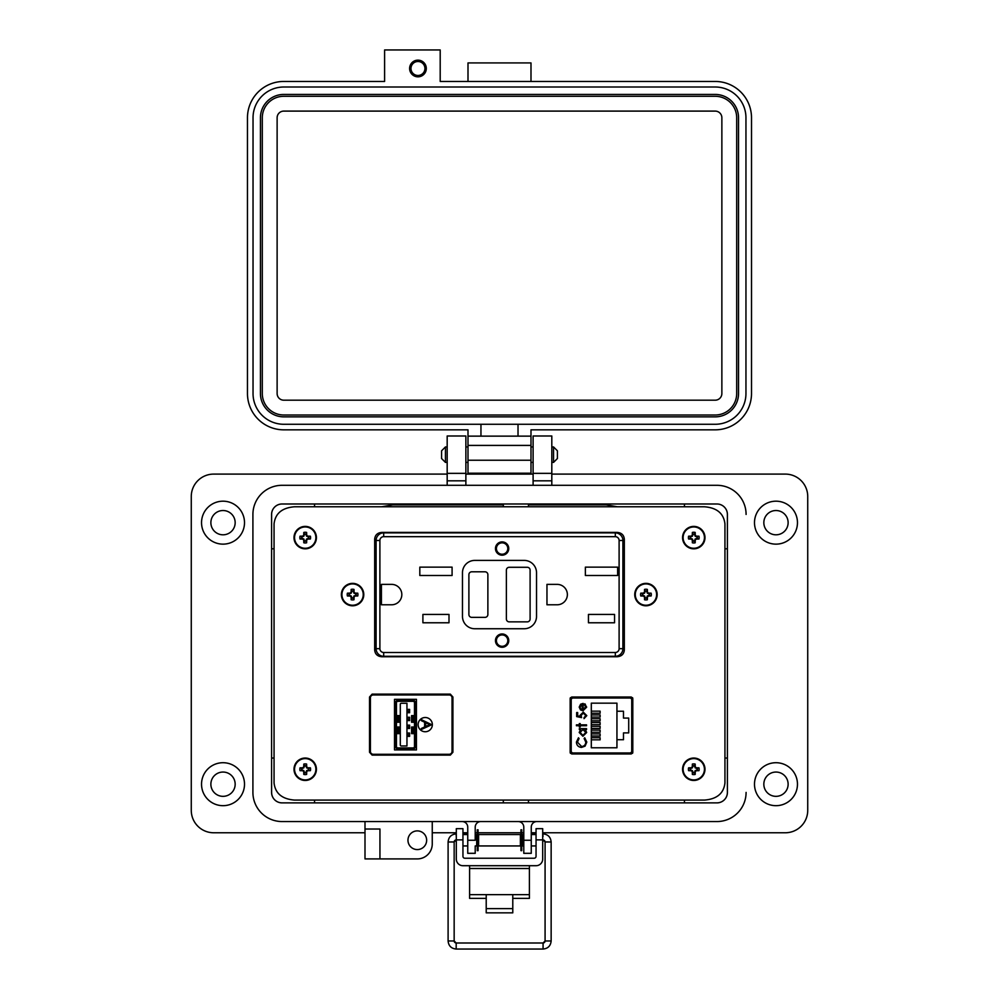 <?xml version="1.0" encoding="UTF-8"?>
<svg xmlns="http://www.w3.org/2000/svg" width="999" height="999" viewBox="0 0 999 999"><rect width="100%" height="100%" fill="white"/><g stroke="black" fill="none" stroke-linecap="round" stroke-linejoin="round"><path stroke-width="1.5" d="M450.324 755.107L452.922 752.235L452.922 697.015L450.324 694.13L372.127 694.13L369.518 697.015L369.518 752.235L372.127 755.107L450.324 755.107L452.922 752.235L452.922 697.015L450.324 694.13M617.207 656.755C621.54 656.355 623.913 654.12 624.325 650.037L624.325 539.123C623.913 535.027 621.54 532.792 617.207 532.405L381.793 532.405C377.46 532.792 375.087 535.027 374.675 539.123L374.675 650.037C375.087 654.12 377.46 656.355 381.793 656.755L617.207 656.755C621.54 656.355 623.913 654.12 624.325 650.037M294.518 800.087L704.482 800.087C716.932 799.088 723.751 793.381 724.937 782.979L724.937 523.888C723.751 513.474 716.932 507.767 704.482 506.78L294.518 506.78C282.068 507.767 275.249 513.474 274.063 523.888L274.063 782.979C275.249 793.381 282.068 799.088 294.518 800.087L704.482 800.087M632.592 697.714L570.367 697.714M570.367 753.258L632.592 753.258M631.618 753.258L631.618 751.772M631.618 699.188L631.618 697.714M432.355 724.625A7.118 7.118 0 0 0 425.237 717.507A7.118 7.118 0 0 0 418.119 724.625A7.118 7.118 0 0 0 425.237 731.743A7.118 7.118 0 0 0 432.355 724.625M414.498 722.252L411.576 722.252L411.576 715.609L414.498 715.609M396.466 726.997L399.3 726.997L399.3 733.641L396.466 733.641M449.188 694.954L373.251 694.954A2.847 2.847 0 0 0 370.404 697.801L370.404 751.435A2.847 2.847 0 0 0 373.251 754.282L449.188 754.282A2.847 2.847 0 0 0 452.035 751.435L452.035 697.801A2.847 2.847 0 0 0 449.188 694.954M394.518 749.924L416.446 749.924L416.446 699.325L394.518 699.325L394.518 749.924M395.517 702.747L395.517 746.503A2.373 2.373 0 0 0 397.889 748.875L413.074 748.875A2.373 2.373 0 0 0 415.447 746.503L415.447 702.747A2.373 2.373 0 0 0 413.074 700.374L397.889 700.374A2.373 2.373 0 0 0 395.517 702.747M421.266 719.605L431.73 724.7L421.266 729.532L421.266 728.508L424.625 726.96L424.625 722.215L421.266 720.629L421.266 719.605M396.466 746.503L396.466 702.747A1.424 1.424 0 0 1 397.889 701.323L413.074 701.323A1.424 1.424 0 0 1 414.498 702.747L414.498 746.503A1.424 1.424 0 0 1 413.074 747.926L397.889 747.926A1.424 1.424 0 0 1 396.466 746.503M429.695 724.625L425.699 726.473L425.699 722.727L429.695 724.625M396.466 722.252L397.852 722.252L397.852 715.609L396.466 715.609M414.498 726.997L413.149 726.997L413.149 733.641L411.576 733.641L411.576 726.997L413.149 726.997M414.498 733.641L413.149 733.641M399.3 722.252L399.3 715.609L399.3 722.252L397.852 722.252M397.852 715.609L399.125 715.609L399.125 722.252M400.299 704.22L400.299 745.029A0.949 0.949 0 0 0 401.248 745.978L406.955 745.978L406.955 703.271L401.248 703.271A0.949 0.949 0 0 0 400.299 704.22M397.202 722.252L397.202 715.609M409.615 720.591L409.615 717.27L409.615 720.591L406.955 720.591M409.615 712.712L409.615 709.39L409.615 712.712L406.955 712.712M409.615 728.471L409.615 725.149L409.615 728.471L406.955 728.471M409.615 736.35L409.615 733.029L409.615 736.35L406.955 736.35M412.462 726.997L412.462 733.641M397.202 726.997L397.202 733.641M407.505 720.591L406.955 717.27M408.079 720.591L407.505 717.27M408.079 717.27L409.303 717.27L409.303 720.591M407.505 712.712L406.955 709.39M408.079 712.712L407.505 709.39M408.079 709.39L409.303 709.39L409.303 712.712M407.505 728.471L406.955 725.149M408.079 728.471L407.505 725.149M408.079 725.149L409.303 725.149L409.303 728.471M407.505 736.35L406.955 733.029M408.079 736.35L407.505 733.029M408.079 733.029L409.303 733.029L409.303 736.35M412.462 722.252L412.462 715.609M413.149 722.252L413.149 715.609M397.852 726.997L397.852 733.641M570.154 752.534L571.69 753.958L631.268 753.958L632.804 752.534L632.804 698.426L631.268 697.002L571.69 697.002L570.154 698.426L570.154 752.534M724.937 782.979L724.937 523.888M704.482 506.78L294.518 506.78M274.063 523.888L274.063 782.979M374.675 650.037C375.087 654.12 377.46 656.355 381.793 656.755M381.793 532.405C377.46 532.792 375.087 535.027 374.675 539.123M624.325 539.123C623.913 535.027 621.54 532.792 617.207 532.405M617.357 506.78L606.293 504.882L528.471 504.882M503.321 504.882L392.707 504.882L381.643 506.78M502.11 646.316A5.694 5.694 0 0 1 496.416 640.621A5.694 5.694 0 0 1 502.11 634.927A5.694 5.694 0 0 1 507.804 640.621A5.694 5.694 0 0 1 502.11 646.316M502.11 541.895A6.643 6.643 0 0 1 508.753 548.538A6.643 6.643 0 0 1 502.11 555.182A6.643 6.643 0 0 1 495.467 548.538A6.643 6.643 0 0 1 502.11 541.895M502.11 542.37A6.169 6.169 0 0 1 508.279 548.538A6.169 6.169 0 0 1 502.11 554.707A6.169 6.169 0 0 1 495.941 548.538A6.169 6.169 0 0 1 502.11 542.37M502.11 633.965A6.643 6.643 0 0 1 508.753 640.621A6.643 6.643 0 0 1 502.11 647.265A6.643 6.643 0 0 1 495.467 640.621A6.643 6.643 0 0 1 502.11 633.965M502.11 634.44A6.169 6.169 0 0 1 508.279 640.621A6.169 6.169 0 0 1 502.11 646.79A6.169 6.169 0 0 1 495.941 640.621A6.169 6.169 0 0 1 502.11 634.44M622.901 559.215L624.325 559.215M379.17 532.879L382.317 532.405M374.675 559.452L376.099 559.452M376.099 648.688A7.592 7.592 0 0 0 383.691 656.281A7.592 7.592 0 0 1 376.099 648.688L379.895 648.688L379.895 540.471L376.099 540.471A7.592 7.592 0 0 1 383.691 532.879L615.309 532.879A7.592 7.592 0 0 1 622.901 540.471L622.901 648.688A7.592 7.592 0 0 1 615.309 656.281L383.691 656.281A7.592 7.592 0 0 1 376.099 648.688L376.099 540.471A7.592 7.592 0 0 1 383.691 532.879L383.691 536.675L615.309 536.675L615.309 532.879A7.592 7.592 0 0 1 622.901 540.471L619.105 540.471L619.105 648.688L622.901 648.688A7.592 7.592 0 0 1 615.309 656.281A7.592 7.592 0 0 0 622.901 648.688M624.325 629.695L622.901 629.695M376.099 629.932L374.675 629.932M379.17 656.281L382.317 656.755M381.418 604.782L381.418 584.378L391.62 584.378A10.202 10.202 0 0 1 401.823 594.58A10.202 10.202 0 0 1 391.62 604.782L381.418 604.782M422.902 622.777L422.902 614.422L449.001 614.422L449.001 622.777L422.902 622.777M419.817 575.499L419.817 567.145L452.085 567.145L452.085 575.499L419.817 575.499M557.167 604.782L546.965 604.782L546.965 584.378L557.167 584.378A10.202 10.202 0 0 1 567.37 594.58A10.202 10.202 0 0 1 557.167 604.782M588.448 622.777L588.448 614.422L614.547 614.422L614.547 622.777L588.448 622.777M585.364 575.499L585.364 567.145L617.632 567.145L617.632 575.499L585.364 575.499M536.525 616.408A12.338 12.338 0 0 1 524.175 628.746L474.825 628.746A12.338 12.338 0 0 1 462.475 616.408L462.475 572.752A12.338 12.338 0 0 1 474.825 560.402L524.175 560.402A12.338 12.338 0 0 1 536.525 572.752L536.525 616.408M509.228 567.282L527.26 567.282A2.847 2.847 0 0 1 530.107 570.142L530.107 619.018A2.847 2.847 0 0 1 527.26 621.865L509.228 621.865A2.847 2.847 0 0 1 506.381 619.018L506.381 570.142A2.847 2.847 0 0 1 509.228 567.282M487.874 574.65L487.874 614.51A2.847 2.847 0 0 1 485.027 617.357L471.74 617.357A2.847 2.847 0 0 1 468.893 614.51L468.893 574.65A2.847 2.847 0 0 1 471.74 571.803L485.027 571.803A2.847 2.847 0 0 1 487.874 574.65M502.11 554.233A5.694 5.694 0 0 1 496.416 548.538A5.694 5.694 0 0 1 502.11 542.844A5.694 5.694 0 0 1 507.804 548.538A5.694 5.694 0 0 1 502.11 554.233M646.778 598.039L647.315 595.941L649.412 595.404A3.559 3.559 0 0 0 649.412 593.756L647.315 593.206L646.778 591.108A3.559 3.559 0 0 0 645.117 591.108L644.58 593.206L642.482 593.756A3.559 3.559 0 0 0 642.482 595.404L644.58 595.941L645.117 598.039A3.559 3.559 0 0 0 646.778 598.039L647.364 599.75A16.259 1.411 -90 0 0 647.414 597.377A16.221 1.411 -67.5 0 0 647.814 596.44A16.221 1.411 -22.5 0 0 648.738 596.041A16.259 1.411 0 0 0 651.123 595.991A5.357 5.357 0 0 0 651.123 593.169A16.259 1.411 180 0 0 648.738 593.106A16.221 1.411 -157.5 0 0 647.814 592.719A16.221 1.411 -112.5 0 0 647.414 591.783A16.259 1.411 -90 0 0 647.364 589.41A5.357 5.357 0 0 0 644.53 589.41A16.259 1.411 90 0 0 644.48 591.783A16.221 1.411 112.5 0 0 644.08 592.719A16.221 1.411 157.5 0 0 643.144 593.106A16.259 1.411 180 0 0 640.771 593.169A5.357 5.357 0 0 0 640.771 595.991A16.259 1.411 0 0 0 643.144 596.041A16.221 1.411 22.5 0 0 644.08 596.44A16.221 1.411 67.5 0 0 644.48 597.377A16.259 1.411 90 0 0 644.53 599.75A5.357 5.357 0 0 0 647.364 599.75M649.412 593.756L651.123 593.169M657.155 594.58A11.214 11.214 0 0 0 645.941 583.366A11.214 11.214 0 0 0 634.74 594.58A11.214 11.214 0 0 0 645.941 605.794A11.214 11.214 0 0 0 657.155 594.58M645.941 605.232A10.652 10.652 0 0 0 656.605 594.58A10.652 10.652 0 0 0 645.941 583.928A10.652 10.652 0 0 0 635.289 594.58A10.652 10.652 0 0 0 645.941 605.232M646.778 591.108L647.364 589.41M645.117 591.108L644.53 589.41M646.778 591.908L647.414 591.783M648.613 593.756L648.738 593.106M649.412 595.404L651.123 595.991M648.613 595.404L648.738 596.041M646.778 597.252L647.414 597.377M645.117 598.039L644.53 599.75M645.117 597.252L644.48 597.377M643.281 595.404L643.144 596.041M642.482 595.404L640.771 595.991M642.482 593.756L640.771 593.169M643.281 593.756L643.144 593.106M645.117 591.908L644.48 591.783M353.409 598.039L353.946 595.941L356.044 595.404A3.559 3.559 0 0 0 356.044 593.756L353.946 593.206L353.409 591.108A3.559 3.559 0 0 0 351.748 591.108L351.211 593.206L349.113 593.756A3.559 3.559 0 0 0 349.113 595.404L351.211 595.941L351.748 598.039A3.559 3.559 0 0 0 353.409 598.039L353.996 599.75A16.259 1.411 -90 0 0 354.046 597.377A16.221 1.411 -67.5 0 0 354.445 596.44A16.221 1.411 -22.5 0 0 355.382 596.041A16.259 1.411 0 0 0 357.754 595.991A5.357 5.357 0 0 0 357.754 593.169A16.259 1.411 180 0 0 355.382 593.106A16.221 1.411 -157.5 0 0 354.445 592.719A16.221 1.411 -112.5 0 0 354.046 591.783A16.259 1.411 -90 0 0 353.996 589.41A5.357 5.357 0 0 0 351.161 589.41A16.259 1.411 90 0 0 351.111 591.783A16.221 1.411 112.5 0 0 350.711 592.719A16.221 1.411 157.5 0 0 349.787 593.106A16.259 1.411 180 0 0 347.402 593.169A5.357 5.357 0 0 0 347.402 595.991A16.259 1.411 0 0 0 349.787 596.041A16.221 1.411 22.5 0 0 350.711 596.44A16.221 1.411 67.5 0 0 351.111 597.377A16.259 1.411 90 0 0 351.161 599.75A5.357 5.357 0 0 0 353.996 599.75M356.044 593.756L357.754 593.169M363.786 594.58A11.214 11.214 0 0 0 352.585 583.366A11.214 11.214 0 0 0 341.371 594.58A11.214 11.214 0 0 0 352.585 605.794A11.214 11.214 0 0 0 363.786 594.58M352.585 605.232A10.652 10.652 0 0 0 363.236 594.58A10.652 10.652 0 0 0 352.585 583.928A10.652 10.652 0 0 0 341.92 594.58A10.652 10.652 0 0 0 352.585 605.232M353.409 591.108L353.996 589.41M351.748 591.108L351.161 589.41M353.409 591.908L354.046 591.783M355.244 593.756L355.382 593.106M356.044 595.404L357.754 595.991M355.244 595.404L355.382 596.041M353.409 597.252L354.046 597.377M351.748 598.039L351.161 599.75M351.748 597.252L351.111 597.377M349.912 595.404L349.787 596.041M349.113 595.404L347.402 595.991M349.113 593.756L347.402 593.169M349.912 593.756L349.787 593.106M351.748 591.908L351.111 591.783M571.203 699.887L571.203 751.086A1.873 1.873 0 0 0 573.076 752.946L629.882 752.946A1.873 1.873 0 0 0 631.743 751.086L631.743 699.887A1.873 1.873 0 0 0 629.882 698.014L573.076 698.014A1.873 1.873 0 0 0 571.203 699.887L571.203 706.605L570.154 706.605M580.619 704.208L583.129 703.421L583.129 709.889L585.789 707.255L584.265 704.595L584.677 703.808L586.675 707.142L582.954 710.776L580.544 709.939L579.195 707.117L580.619 704.208L583.129 703.421M580.207 725.736L580.207 726.997L579.32 726.997L579.32 725.736L576.411 725.736L576.411 724.849L579.32 724.849L579.32 723.576L580.207 723.576L580.207 724.849L586.55 724.849L586.55 725.736L580.207 725.736M586.8 742.082L585.077 746.153L581.543 747.414C578.334 747.102 576.623 745.329 576.411 742.095L578.471 737.774L579.07 738.561L577.422 742.145L581.618 746.528C584.253 746.253 585.639 744.767 585.789 742.082L584.14 738.561L584.727 737.774L586.8 742.082M616.945 703.171L616.945 711.238L623.488 711.238L623.488 718.081L628.708 718.081L628.708 732.891L623.488 732.891L623.488 739.722L616.945 739.722L616.945 747.789L591.308 747.789L591.308 703.171L616.945 703.171M582.917 736.263L579.195 732.467L580.656 729.532L579.32 729.532L579.32 728.646L586.55 728.646L586.55 729.532L585.302 729.532L586.675 732.492L582.917 736.263L586.675 732.492M583.279 713.061L581.093 715.446L581.605 717.619L576.66 716.608L576.66 712.549L577.672 712.549L577.672 715.921L580.269 716.445L580.082 715.284L583.316 712.175L586.8 715.621L584.015 718.631L585.789 715.571L583.279 713.061L585.789 715.571L584.015 717.744M571.203 751.086L571.203 744.355L570.154 744.355M584.677 703.808L585.364 704.258M583.129 709.889L585.726 706.618M584.14 738.561L585.789 742.082M581.618 746.528L582.954 746.328M579.07 738.561L578.234 739.447M581.543 747.414C578.334 747.102 576.623 745.329 576.411 742.095M580.656 729.532L579.195 732.467M581.605 717.619L581.093 715.446M573.076 752.946L586.525 753.258M616.42 753.258L629.882 752.946M580.082 707.08L580.756 708.94L580.082 707.08L582.242 704.307L580.082 707.08M616.945 739.722L616.945 711.238M591.308 711.151L600.124 711.151L600.124 713.236L591.308 713.236M591.308 718.743L600.124 718.743L600.124 720.841L591.308 720.841M591.308 737.724L600.124 737.724L600.124 739.822L591.308 739.822M591.308 730.132L600.124 730.132L600.124 732.23L591.308 732.23M591.308 726.335L600.124 726.335L600.124 728.433L591.308 728.433M591.308 733.928L600.124 733.928L600.124 736.026L591.308 736.026M591.308 722.539L600.124 722.539L600.124 724.637L591.308 724.637M591.308 714.947L600.124 714.947L600.124 717.032L591.308 717.032M631.743 740.434L632.804 740.434M632.804 713.286L631.743 713.261M631.743 737.712L632.804 737.674M631.743 710.539L632.804 710.539M582.954 729.532L585.789 732.454L582.929 735.364L580.082 732.454L582.954 729.532L583.841 729.67M582.242 704.307L582.242 709.802L580.756 708.94M512.787 898.376L529.395 898.376L529.395 865.708M469.605 865.708L469.605 898.376L486.213 898.376M529.395 894.642L512.787 894.642L512.787 912.836L486.213 912.836L486.213 894.642L469.605 894.642M462.949 839.872L456.306 839.872L456.306 828.658L462.949 828.658L462.949 856.33A1.898 1.898 0 0 0 464.847 858.228L534.153 858.228A1.898 1.898 0 0 0 536.051 856.33L536.051 828.658L542.694 828.658L542.694 839.872L536.051 839.872M456.306 839.872L456.306 859.065A6.643 6.643 0 0 0 462.949 865.708L536.051 865.708A6.643 6.643 0 0 0 542.694 859.065L542.694 839.872M745.279 507.629A29.146 29.146 0 0 1 746.091 514.435L746.091 514.448A29.146 29.146 0 0 0 716.945 485.302L282.055 485.302A29.146 29.146 0 0 0 252.909 514.448L252.909 792.419A29.146 29.146 0 0 0 282.055 821.553L716.945 821.553A29.146 29.146 0 0 0 746.091 792.419A29.146 29.146 0 0 1 716.957 821.553L536.863 821.553A5.607 5.607 0 0 0 531.256 827.172L531.256 840.246L523.788 840.246L523.788 827.16A5.607 5.607 0 0 0 518.181 821.553L480.819 821.553A5.607 5.607 0 0 0 475.212 827.16L475.212 840.246L467.744 840.246L467.744 827.16A5.607 5.607 0 0 0 462.137 821.553L432.255 821.553L432.255 843.98A14.948 14.948 0 0 1 417.307 858.915L379.945 858.915L379.945 829.02L364.997 829.02L364.997 858.915L379.945 858.915M271.591 792.419L271.591 514.448A10.465 10.465 0 0 1 282.055 503.983L716.945 503.983A10.465 10.465 0 0 1 727.409 514.448L727.409 792.419A10.465 10.465 0 0 1 716.945 802.884L282.055 802.884A10.465 10.465 0 0 1 271.591 792.419L271.603 514.448A10.452 10.452 0 0 1 282.055 503.996L716.945 503.996A10.452 10.452 0 0 1 727.397 514.448L727.397 792.419A10.452 10.452 0 0 1 716.945 802.871L282.055 802.871A10.452 10.452 0 0 1 271.603 792.419M445.442 462.387L441.583 458.529L441.583 450.811L445.442 446.94L445.442 462.387L447.177 462.387M551.81 462.387L553.546 462.387L553.546 446.94L551.81 446.94M553.546 462.387L557.405 458.529L557.405 450.811L553.546 446.94M478.608 834.552L478.608 845.941L520.392 845.941L520.392 834.552L478.608 834.552M523.788 845.941L522.29 845.941L522.29 834.552L523.788 834.552M475.212 834.552L476.71 834.552L476.71 845.941L475.212 845.941M542.694 844.53L542.694 835.951M456.306 835.951L456.306 844.53M478.071 829.819L478.071 850.661L477.247 850.661L477.247 829.819L478.071 829.819M521.753 829.819L521.753 850.661L520.929 850.661L520.929 829.819L521.753 829.819M455.819 839.984A2.023 2.023 180 0 0 454.158 841.982L448.101 841.982L448.101 940.971L454.158 940.971A2.023 2.023 180 0 0 456.181 942.994L543.069 942.994A2.023 2.023 180 0 0 545.079 940.971L543.069 942.994L543.069 949.05C547.976 948.563 550.661 945.878 551.148 940.971L545.079 940.971L545.079 841.982A2.023 2.023 180 0 0 543.181 839.959M448.101 940.971C448.576 945.878 451.273 948.563 456.181 949.05L543.069 949.05M467.245 834.552L467.295 833.89L462.949 833.89M456.306 833.89L456.181 833.89C451.273 834.377 448.576 837.075 448.101 841.982M543.069 836.325L542.694 833.89M536.051 833.89L531.955 833.89L532.005 834.552M531.955 833.89L531.256 834.015L531.955 833.89M417.957 76.823A8.342 8.342 0 0 0 426.298 68.481A8.342 8.342 0 0 0 417.957 60.14A8.342 8.342 0 0 0 409.615 68.481A8.342 8.342 0 0 0 417.957 76.823M530.993 81.456L530.993 62.925L467.994 62.925L467.994 81.456M530.993 473.201L467.994 473.201L467.994 429.832L283.791 429.832A36.326 36.326 0 0 1 247.465 393.519L247.465 117.77A36.326 36.326 0 0 1 283.791 81.456L384.603 81.456L384.603 49.95L440.197 49.95L440.197 81.456L715.197 81.456A36.326 36.326 0 0 1 751.51 117.77L751.51 393.519A36.326 36.326 0 0 1 715.197 429.832L530.993 429.832L530.993 473.201L467.994 473.201M530.993 436.138L467.994 436.138M480.956 436.138L480.956 424.275L283.791 424.275A30.757 30.757 0 0 1 253.034 393.519L253.034 117.77A30.757 30.757 0 0 1 283.791 87.013L715.197 87.013A30.757 30.757 0 0 1 745.953 117.77L745.953 393.519A30.757 30.757 0 0 1 715.197 424.275L518.019 424.275L518.019 436.138M480.956 424.275L518.019 424.275M738.536 393.519A23.352 23.352 0 0 1 715.197 416.858L283.791 416.858A23.352 23.352 0 0 1 260.439 393.519L260.439 117.77A23.352 23.352 0 0 1 283.791 94.43L715.197 94.43A23.352 23.352 0 0 1 738.536 117.77L738.536 393.519M262.3 393.519L262.3 117.77A21.491 21.491 0 0 1 283.791 96.279L715.197 96.279A21.491 21.491 0 0 1 736.688 117.77L736.688 393.519A21.491 21.491 0 0 1 715.197 415.01L283.791 415.01A21.491 21.491 0 0 1 262.3 393.519M277.123 393.519L277.123 117.77A6.668 6.668 0 0 1 283.791 111.101L715.197 111.101A6.668 6.668 0 0 1 721.865 117.77L721.865 393.519A6.668 6.668 0 0 1 715.197 400.187L283.791 400.187A6.668 6.668 0 0 1 277.123 393.519M417.957 61.501A6.981 6.981 0 0 1 424.937 68.481A6.981 6.981 0 0 1 417.957 75.462A6.981 6.981 0 0 1 410.976 68.481A6.981 6.981 0 0 1 417.957 61.501M210.876 784.203A12.138 12.138 0 0 0 223.027 796.34A12.138 12.138 0 0 0 235.165 784.203A12.138 12.138 0 0 0 223.027 772.052A12.138 12.138 0 0 0 210.876 784.203M210.876 522.664A12.138 12.138 0 0 0 223.027 534.802A12.138 12.138 0 0 0 235.165 522.664A12.138 12.138 0 0 0 223.027 510.526A12.138 12.138 0 0 0 210.876 522.664M763.835 784.203A12.138 12.138 0 0 0 775.973 796.34A12.138 12.138 0 0 0 788.124 784.203A12.138 12.138 0 0 0 775.973 772.052A12.138 12.138 0 0 0 763.835 784.203M763.835 522.664A12.138 12.138 0 0 0 775.973 534.802A12.138 12.138 0 0 0 788.124 522.664A12.138 12.138 0 0 0 775.973 510.526A12.138 12.138 0 0 0 763.835 522.664M797.464 784.203A21.479 21.479 0 0 1 775.973 805.681A21.479 21.479 0 0 1 754.495 784.203A21.479 21.479 0 0 1 775.973 762.712A21.479 21.479 0 0 1 797.464 784.203M797.464 522.664A21.479 21.479 0 0 1 775.973 544.143A21.479 21.479 0 0 1 754.495 522.664A21.479 21.479 0 0 1 775.973 501.186A21.479 21.479 0 0 1 797.464 522.664M407.967 840.234A9.341 9.341 0 0 0 417.307 849.575A9.341 9.341 0 0 0 426.648 840.234A9.341 9.341 0 0 0 417.307 830.893A9.341 9.341 0 0 0 407.967 840.234M282.068 821.553A29.146 29.146 0 0 1 252.909 792.419L252.909 514.46A29.146 29.146 0 0 1 253.721 507.629M244.505 522.664A21.479 21.479 0 0 1 223.027 544.143A21.479 21.479 0 0 1 201.536 522.664A21.479 21.479 0 0 1 223.027 501.186A21.479 21.479 0 0 1 244.505 522.664M244.505 784.203A21.479 21.479 0 0 1 223.027 805.681A21.479 21.479 0 0 1 201.536 784.203A21.479 21.479 0 0 1 223.027 762.712A21.479 21.479 0 0 1 244.505 784.203M475.212 846.415L475.212 853.321L467.744 853.321L467.744 840.246M724.937 758.041L727.397 758.041M684.44 802.871L684.44 800.087M551.81 474.1L785.301 474.1A22.415 22.415 0 0 1 807.729 496.515L807.729 810.351A22.415 22.415 0 0 1 785.314 832.766L542.694 832.766M432.255 832.766L456.306 832.766M462.949 832.766L467.744 832.766M475.212 832.766L477.247 832.766M478.071 832.766L520.929 832.766M521.753 832.766L523.788 832.766M531.256 832.766L536.051 832.766M364.997 821.553L364.997 829.02L379.945 829.02M364.997 832.766L213.686 832.766A22.415 22.415 0 0 1 191.271 810.351L191.271 496.515A22.415 22.415 0 0 1 213.674 474.1L447.177 474.1M465.871 474.1L533.104 474.1M716.945 485.302L551.81 485.302L551.81 435.989L533.104 435.989L533.104 485.302L465.871 485.302L465.871 480.819L447.177 480.819L447.177 485.302L282.055 485.302M716.957 821.553L536.863 821.553M465.871 473.351L447.177 473.351L465.871 473.351L447.177 473.351L447.177 435.989L465.871 435.989L465.871 480.819M447.177 473.351L447.177 480.819M531.256 840.246L531.256 853.321L523.788 853.321L523.788 840.246M551.81 473.351L533.104 473.351M528.471 800.087L528.471 802.871M727.397 548.813L724.937 548.813M684.44 506.78L684.44 503.996M528.471 503.996L528.471 506.78M503.321 506.78L503.321 503.996M314.56 503.996L314.56 506.78M274.063 548.813L271.603 548.813M271.603 758.041L274.063 758.041M314.56 800.087L314.56 802.871M503.321 802.871L503.321 800.087M694.605 541.071L695.142 538.973L697.24 538.436A3.559 3.559 0 0 0 697.24 536.788L695.142 536.238L694.605 534.14A3.559 3.559 0 0 0 692.944 534.14L692.407 536.238L690.309 536.788A3.559 3.559 0 0 0 690.309 538.436L692.407 538.973L692.944 541.071A3.559 3.559 0 0 0 694.605 541.071L695.192 542.782A16.259 1.411 -90 0 0 695.242 540.409A16.221 1.411 -67.5 0 0 695.641 539.472A16.221 1.411 -22.5 0 0 696.578 539.073A16.259 1.411 0 0 0 698.95 539.023A5.357 5.357 0 0 0 698.95 536.188A16.259 1.411 180 0 0 696.578 536.138A16.221 1.411 -157.5 0 0 695.641 535.751A16.221 1.411 -112.5 0 0 695.242 534.815A16.259 1.411 -90 0 0 695.192 532.442A5.357 5.357 0 0 0 692.357 532.442A16.259 1.411 90 0 0 692.307 534.815A16.221 1.411 112.5 0 0 691.907 535.751A16.221 1.411 157.5 0 0 690.983 536.138A16.259 1.411 180 0 0 688.598 536.188A5.357 5.357 0 0 0 688.598 539.023A16.259 1.411 0 0 0 690.983 539.073A16.221 1.411 22.5 0 0 691.907 539.472A16.221 1.411 67.5 0 0 692.307 540.409A16.259 1.411 90 0 0 692.357 542.782A5.357 5.357 0 0 0 695.192 542.782M697.24 536.788L698.95 536.188M704.982 537.612A11.214 11.214 0 0 0 693.781 526.398A11.214 11.214 0 0 0 682.567 537.612A11.214 11.214 0 0 0 693.781 548.826A11.214 11.214 0 0 0 704.982 537.612M693.781 548.264A10.652 10.652 0 0 0 704.432 537.612A10.652 10.652 0 0 0 693.781 526.96A10.652 10.652 0 0 0 683.116 537.612A10.652 10.652 0 0 0 693.781 548.264M694.605 534.14L695.192 532.442M692.944 534.14L692.357 532.442M694.605 534.94L695.242 534.815M696.44 536.788L696.578 536.138M697.24 538.436L698.95 539.023M696.44 538.436L696.578 539.073M694.605 540.284L695.242 540.409M692.944 541.071L692.357 542.782M692.944 540.284L692.307 540.409M691.108 538.436L690.983 539.073M690.309 538.436L688.598 539.023M690.309 536.788L688.598 536.188M691.108 536.788L690.983 536.138M692.944 534.94L692.307 534.815M306.044 541.071L306.581 538.973L308.679 538.436A3.559 3.559 0 0 0 308.679 536.788L306.581 536.238L306.044 534.14A3.559 3.559 0 0 0 304.383 534.14L303.846 536.238L301.748 536.788A3.559 3.559 0 0 0 301.748 538.436L303.846 538.973L304.383 541.071A3.559 3.559 0 0 0 306.044 541.071L306.631 542.782A16.259 1.411 -90 0 0 306.681 540.409A16.221 1.411 -67.5 0 0 307.08 539.472A16.221 1.411 -22.5 0 0 308.017 539.073A16.259 1.411 0 0 0 310.389 539.023A5.357 5.357 0 0 0 310.389 536.188A16.259 1.411 180 0 0 308.017 536.138A16.221 1.411 -157.5 0 0 307.08 535.751A16.221 1.411 -112.5 0 0 306.681 534.815A16.259 1.411 -90 0 0 306.631 532.442A5.357 5.357 0 0 0 303.796 532.442A16.259 1.411 90 0 0 303.746 534.815A16.221 1.411 112.5 0 0 303.346 535.751A16.221 1.411 157.5 0 0 302.422 536.138A16.259 1.411 180 0 0 300.037 536.188A5.357 5.357 0 0 0 300.037 539.023A16.259 1.411 0 0 0 302.422 539.073A16.221 1.411 22.5 0 0 303.346 539.472A16.221 1.411 67.5 0 0 303.746 540.409A16.259 1.411 90 0 0 303.796 542.782A5.357 5.357 0 0 0 306.631 542.782M308.679 536.788L310.389 536.188M316.421 537.612A11.214 11.214 0 0 0 305.219 526.398A11.214 11.214 0 0 0 294.006 537.612A11.214 11.214 0 0 0 305.219 548.826A11.214 11.214 0 0 0 316.421 537.612M305.219 548.264A10.652 10.652 0 0 0 315.871 537.612A10.652 10.652 0 0 0 305.219 526.96A10.652 10.652 0 0 0 294.555 537.612A10.652 10.652 0 0 0 305.219 548.264M306.044 534.14L306.631 532.442M304.383 534.14L303.796 532.442M306.044 534.94L306.681 534.815M307.879 536.788L308.017 536.138M308.679 538.436L310.389 539.023M307.879 538.436L308.017 539.073M306.044 540.284L306.681 540.409M304.383 541.071L303.796 542.782M304.383 540.284L303.746 540.409M302.547 538.436L302.422 539.073M301.748 538.436L300.037 539.023M301.748 536.788L300.037 536.188M302.547 536.788L302.422 536.138M304.383 534.94L303.746 534.815M694.605 772.714L695.142 770.616L697.24 770.079A3.559 3.559 0 0 0 697.24 768.418L695.142 767.881L694.605 765.783A3.559 3.559 0 0 0 692.944 765.783L692.407 767.881L690.309 768.418A3.559 3.559 0 0 0 690.309 770.079L692.407 770.616L692.944 772.714A3.559 3.559 0 0 0 694.605 772.714L695.192 774.425A16.259 1.411 -90 0 0 695.242 772.052A16.221 1.411 -67.5 0 0 695.641 771.116A16.221 1.411 -22.5 0 0 696.578 770.716A16.259 1.411 0 0 0 698.95 770.666A5.357 5.357 0 0 0 698.95 767.831A16.259 1.411 180 0 0 696.578 767.781A16.221 1.411 -157.5 0 0 695.641 767.394A16.221 1.411 -112.5 0 0 695.242 766.458A16.259 1.411 -90 0 0 695.192 764.085A5.357 5.357 0 0 0 692.357 764.085A16.259 1.411 90 0 0 692.307 766.458A16.221 1.411 112.5 0 0 691.907 767.394A16.221 1.411 157.5 0 0 690.983 767.781A16.259 1.411 180 0 0 688.598 767.831A5.357 5.357 0 0 0 688.598 770.666A16.259 1.411 0 0 0 690.983 770.716A16.221 1.411 22.5 0 0 691.907 771.116A16.221 1.411 67.5 0 0 692.307 772.052A16.259 1.411 90 0 0 692.357 774.425A5.357 5.357 0 0 0 695.192 774.425M697.24 768.418L698.95 767.831M704.982 769.255A11.214 11.214 0 0 0 693.781 758.041A11.214 11.214 0 0 0 682.567 769.255A11.214 11.214 0 0 0 693.781 780.469A11.214 11.214 0 0 0 704.982 769.255M693.781 779.907A10.652 10.652 0 0 0 704.432 769.255A10.652 10.652 0 0 0 693.781 758.603A10.652 10.652 0 0 0 683.116 769.255A10.652 10.652 0 0 0 693.781 779.907M694.605 765.783L695.192 764.085M692.944 765.783L692.357 764.085M694.605 766.583L695.242 766.458M696.44 768.418L696.578 767.781M697.24 770.079L698.95 770.666M696.44 770.079L696.578 770.716M694.605 771.927L695.242 772.052M692.944 772.714L692.357 774.425M692.944 771.927L692.307 772.052M691.108 770.079L690.983 770.716M690.309 770.079L688.598 770.666M690.309 768.418L688.598 767.831M691.108 768.418L690.983 767.781M692.944 766.583L692.307 766.458M306.044 772.714L306.581 770.616L308.679 770.079A3.559 3.559 0 0 0 308.679 768.418L306.581 767.881L306.044 765.783A3.559 3.559 0 0 0 304.383 765.783L303.846 767.881L301.748 768.418A3.559 3.559 0 0 0 301.748 770.079L303.846 770.616L304.383 772.714A3.559 3.559 0 0 0 306.044 772.714L306.631 774.425A16.259 1.411 -90 0 0 306.681 772.052A16.221 1.411 -67.5 0 0 307.08 771.116A16.221 1.411 -22.5 0 0 308.017 770.716A16.259 1.411 0 0 0 310.389 770.666A5.357 5.357 0 0 0 310.389 767.831A16.259 1.411 180 0 0 308.017 767.781A16.221 1.411 -157.5 0 0 307.08 767.394A16.221 1.411 -112.5 0 0 306.681 766.458A16.259 1.411 -90 0 0 306.631 764.085A5.357 5.357 0 0 0 303.796 764.085A16.259 1.411 90 0 0 303.746 766.458A16.221 1.411 112.5 0 0 303.346 767.394A16.221 1.411 157.5 0 0 302.422 767.781A16.259 1.411 180 0 0 300.037 767.831A5.357 5.357 0 0 0 300.037 770.666A16.259 1.411 0 0 0 302.422 770.716A16.221 1.411 22.5 0 0 303.346 771.116A16.221 1.411 67.5 0 0 303.746 772.052A16.259 1.411 90 0 0 303.796 774.425A5.357 5.357 0 0 0 306.631 774.425M308.679 768.418L310.389 767.831M316.421 769.255A11.214 11.214 0 0 0 305.219 758.041A11.214 11.214 0 0 0 294.006 769.255A11.214 11.214 0 0 0 305.219 780.469A11.214 11.214 0 0 0 316.421 769.255M305.219 779.907A10.652 10.652 0 0 0 315.871 769.255A10.652 10.652 0 0 0 305.219 758.603A10.652 10.652 0 0 0 294.555 769.255A10.652 10.652 0 0 0 305.219 779.907M306.044 765.783L306.631 764.085M304.383 765.783L303.796 764.085M306.044 766.583L306.681 766.458M307.879 768.418L308.017 767.781M308.679 770.079L310.389 770.666M307.879 770.079L308.017 770.716M306.044 771.927L306.681 772.052M304.383 772.714L303.796 774.425M304.383 771.927L303.746 772.052M302.547 770.079L302.422 770.716M301.748 770.079L300.037 770.666M301.748 768.418L300.037 767.831M302.547 768.418L302.422 767.781M304.383 766.583L303.746 766.458M411.825 733.641L411.825 726.997M411.825 722.252L411.825 715.609M399.125 726.997L399.125 733.641M379.895 540.471A3.796 3.796 0 0 1 383.691 536.675M615.309 536.675A3.796 3.796 0 0 1 619.105 540.471M379.895 648.688A3.796 3.796 0 0 0 383.691 652.484L615.309 652.484A3.796 3.796 0 0 0 619.105 648.688M383.691 656.281L383.691 652.484M615.309 652.484L615.309 656.281M645.941 583.366A11.214 11.214 0 0 0 634.74 594.58A11.214 11.214 0 0 0 645.941 605.794M352.585 583.366A11.214 11.214 0 0 0 341.371 594.58A11.214 11.214 0 0 0 352.585 605.794M486.213 894.642L512.787 894.642M529.395 868.506L469.605 868.506M486.213 908.615L512.787 908.615M451.123 841.92L454.158 841.982L454.158 940.971L456.181 942.994L456.181 949.05M456.181 836.088L456.181 833.89M551.148 940.971L551.148 841.982L545.079 841.982L548.114 841.92M530.993 460.227L467.994 460.227M530.993 445.404L467.994 445.404M551.81 480.819L533.104 480.819M693.781 526.398A11.214 11.214 0 0 0 682.567 537.612A11.214 11.214 0 0 0 693.781 548.826M305.219 526.398A11.214 11.214 0 0 0 294.006 537.612A11.214 11.214 0 0 0 305.219 548.826M693.781 758.041A11.214 11.214 0 0 0 682.567 769.255A11.214 11.214 0 0 0 693.781 780.469M305.219 758.041A11.214 11.214 0 0 0 294.006 769.255A11.214 11.214 0 0 0 305.219 780.469M445.442 446.94L447.177 446.94M465.871 446.94L467.994 446.94M530.993 446.94L533.104 446.94M465.871 462.387L467.994 462.387M530.993 462.387L533.104 462.387M531.256 834.552L536.051 834.552M462.949 834.552L467.744 834.552M531.256 845.941L536.051 845.941M462.949 845.941L467.744 845.941M543.069 833.89C547.976 834.377 550.661 837.075 551.148 841.982M454.158 841.982L456.181 839.959M543.069 839.959L545.079 841.982"/></g></svg>
